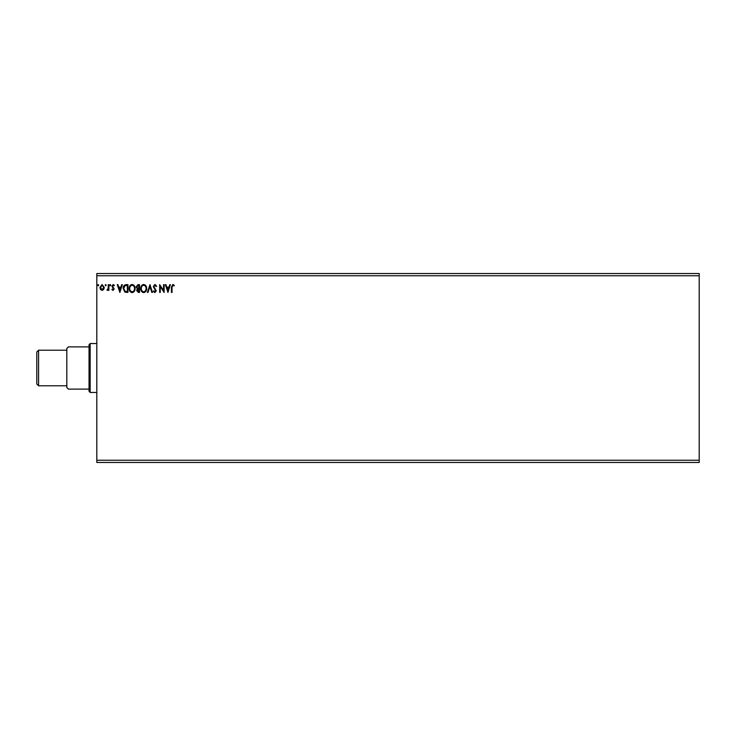 <?xml version="1.0" encoding="UTF-8"?>
<svg xmlns="http://www.w3.org/2000/svg" width="736" height="736" viewBox="0 0 736 736"><rect width="100%" height="100%" fill="white"/><g stroke="black" fill="none" stroke-linecap="round" stroke-linejoin="round"><path stroke-width="1.1" d="M167.928 292.422L165.342 284.648L165.986 284.648L166.787 287.141L168.976 287.141L169.777 284.648L170.43 284.648L167.928 292.422M154.91 284.446L156.658 286.148L156.179 286.543L154.956 285.246L153.87 286.562L156.262 290.812L154.873 292.624L153.373 291.309L153.833 290.83L154.882 291.824L155.664 290.84L153.272 286.552L154.91 284.446M146.685 288.503C146.731 290.72 145.746 292.091 143.732 292.624C141.671 292.146 140.659 290.784 140.705 288.54C140.668 286.313 141.662 284.952 143.686 284.446C145.719 284.933 146.712 286.286 146.685 288.503M135.12 288.503C135.157 290.72 134.173 292.091 132.158 292.624C130.106 292.146 129.094 290.784 129.131 288.54C129.094 286.313 130.088 284.952 132.112 284.446C134.145 284.933 135.148 286.286 135.12 288.503M119.858 292.422L117.263 284.648L117.916 284.648L118.717 287.141L120.897 287.141L121.698 284.648L122.351 284.648L119.858 292.422M110.777 285.191L110.28 285.844L109.784 285.191L110.28 284.547L110.777 285.191M106.196 285.191L105.69 285.844L105.193 285.191L105.69 284.547L106.196 285.191M98.707 285.191L98.21 285.844L97.713 285.191L98.21 284.547L98.707 285.191M96.812 275.752L96.812 273.534L699.2 273.534L699.2 275.752L96.812 275.752L96.812 462.466L699.2 462.466L699.2 460.248L96.812 460.248M699.2 275.752L699.2 460.248M103.712 289.487L102.102 290.426L100.492 289.496L99.912 287.472L102.102 284.547L104.3 287.472L103.712 289.487M108.882 284.648L108.882 290.334L108.284 290.334L108.284 289.496L107.244 290.426L107.079 289.634L108.192 288.503L108.284 284.648L108.882 284.648M113.031 290.426L111.881 289.616L112.231 289.128L112.994 289.736L113.574 288.963L111.881 286.184L113.142 284.547L114.374 285.31L114.025 285.844L113.206 285.246L112.479 286.157L114.172 288.935L113.031 290.426M126.132 284.648L127.935 284.648L127.935 292.422L124.908 292.146L123.151 288.438C123.059 286.194 124.053 284.924 126.132 284.648M139.509 284.648L139.509 292.422L138.405 292.422L136.611 290.499L137.347 288.843L136.114 286.856L137.954 284.648L139.509 284.648M149.978 284.648L152.472 292.422L151.818 292.422L149.932 286.525L148.037 292.422L147.384 292.422L149.978 284.648M163.539 284.648L164.146 284.648L164.146 292.422L160.255 286.626L160.255 292.422L159.657 292.422L159.657 284.648L163.539 290.435L163.539 284.648M172.022 287.252L172.022 292.422L171.424 292.422L171.424 287.169L172.85 284.446L174.312 285.338L174.009 285.945L172.85 285.246L172.022 287.252M100.51 287.463L102.102 289.736L103.702 287.463L102.102 285.246L100.51 287.463M118.965 287.932L119.812 290.545L120.64 287.932L118.965 287.932M127.337 291.631L127.337 285.439L125.092 285.642L123.749 288.438L125.221 291.41L127.337 291.631M129.729 288.54C129.702 290.315 130.502 291.419 132.14 291.824C133.759 291.392 134.559 290.288 134.522 288.503C134.55 286.736 133.75 285.642 132.14 285.246C130.493 285.642 129.692 286.746 129.729 288.54M138.285 291.631L138.911 291.631L138.911 289.128L137.209 290.481L138.285 291.631M138.607 288.337L138.911 285.439L138.221 285.439L136.712 286.856L137.65 288.245L138.607 288.337M141.303 288.54C141.275 290.315 142.076 291.419 143.704 291.824C145.332 291.392 146.124 290.288 146.087 288.503C146.114 286.736 145.323 285.642 143.704 285.246C142.066 285.642 141.266 286.746 141.303 288.54M167.044 287.932L167.882 290.545L168.719 287.932L167.044 287.932M89.038 389.114L89.038 346.886L68.384 346.886L66.81 348.459L66.81 387.541L68.384 389.114L89.038 389.114L89.038 391.248L90.151 392.454L90.151 343.546L96.812 343.546M89.038 346.886L89.038 344.752L90.151 343.546M36.8 384.008L36.8 351.992L38.576 350.216L38.576 385.784L36.8 384.008M66.81 350.216L38.576 350.216M66.81 385.784L38.576 385.784M96.812 392.454L90.151 392.454"/></g></svg>
